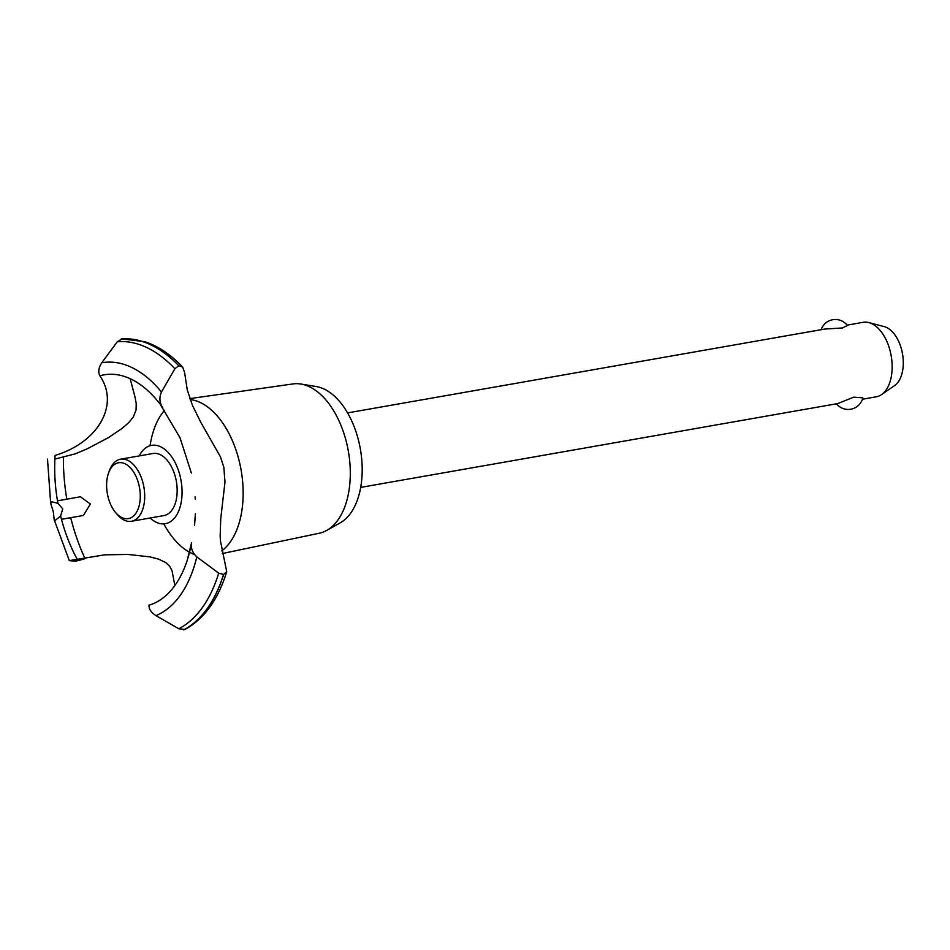 <?xml version="1.0" encoding="UTF-8"?>
<svg xmlns="http://www.w3.org/2000/svg" width="950" height="950" viewBox="0 0 950 950"><rect width="100%" height="100%" fill="white"/><g stroke="black" fill="none" stroke-linecap="round" stroke-linejoin="round"><path stroke-width="1.43" d="M360.679 487.397L837.852 403.56L853.729 397.159L862.826 397.824A14.998 14.998 0 0 1 836.487 403.798M862.422 399.249L876.256 396.815A37.822 21.802 -100 0 0 877.634 396.494A37.822 21.802 -100 0 0 881.553 394.594A37.822 21.802 -100 0 0 891.183 355.787A37.822 21.802 -100 0 0 868.906 322.596A37.822 21.802 -100 0 0 863.17 322.311L847.091 325.137M821.144 329.697A14.998 14.998 0 0 1 847.388 325.529L842.448 327.964L824.766 329.056L347.593 412.906M868.906 322.596L884.272 326.646A30.934 17.836 80 0 1 902.5 353.804A30.934 17.836 80 0 1 894.615 385.546L881.553 394.594M189.857 398.608L292.98 383.931A75.822 43.7 80 0 1 300.936 384.037L316.243 386.543A70.597 40.696 80 0 1 360.371 449.053A70.597 40.696 80 0 1 340.195 522.868L326.669 530.444A75.822 43.7 80 0 1 321.159 532.76A75.822 43.7 80 0 1 319.224 533.259L222.276 553.553M300.936 384.037A75.822 43.7 80 0 1 348.341 451.167A75.822 43.7 80 0 1 326.669 530.444M190.166 399.511A79.42 45.778 80 0 1 240.112 464.978A79.42 45.778 80 0 1 221.742 550.869M194.548 554.562A79.42 45.778 80 0 1 163.804 523.889M61.477 519.306L83.351 515.458L90.404 504.011L80.394 496.779L57.463 500.816M84.728 557.911A143.094 82.484 80 0 1 70.704 517.691M174.836 585.556L172.092 570.903L169.717 566.295L165.917 562.649L158.543 559.111L149.839 556.866L127.953 554.432L104.856 554.824L69.279 560.619L77.591 559.74M162.628 407.467C159.481 402.729 159.089 397.575 161.464 392.006L174.871 368.742L178.766 365.762L182.673 367.116L184.597 372.388L187.245 389.856L192.494 405.531L200.889 422.477L220.459 456.831L223.844 467.317L224.984 482.054L220.744 518.712L220.162 535.919L220.424 540.764L226.717 571.663L223.618 574.489L218.69 573.159L196.804 556.878C192.339 552.686 190.606 547.924 191.603 542.616M139.222 455.905A39.769 22.931 80 0 1 150.124 445.692A39.769 22.931 80 0 1 180.547 478.04A39.769 22.931 80 0 1 166.784 523.367A39.769 22.931 80 0 1 150.136 517.999M149.079 605.031L149.043 605.186A117.456 67.711 80 0 0 191.366 543.839M191.354 473.017L180.025 437.76L160.051 403.999A117.456 67.711 80 0 1 162.379 407.122M57.914 503.334L62.736 508.867L60.61 515.957L55.219 520.41L54.221 519.84L53.307 511.765L50.671 503.286L51.834 501.802L57.914 503.334A117.456 67.711 80 0 1 55.124 455.406C98.468 442.379 119.736 404.617 99.869 375.808L99.964 375.963M83.647 558.315C88.077 557.84 85.393 558.802 75.596 561.201L69.314 560.619L54.221 519.84M122.194 338.877L117.289 341.751L101.745 362.805C98.586 367.674 97.969 372.032 99.916 375.867M54.898 459.076L75.169 453.874L87.459 448.709L108.538 437.546L121.897 428.569L128.701 422.655L133.285 417.014L136.064 410.02L136.23 403.596L134.936 396.732L130.138 378.682M66.821 499.166A143.094 82.484 80 0 1 63.389 457.508M149.055 605.126C148.77 608.986 151.074 612.489 155.954 615.624L178.814 628.769L185.001 629.458C204.274 618.794 218.179 599.521 226.717 571.663M108.609 472.874L109.499 470.452A31.516 18.169 80 0 1 119.391 459.468A31.516 18.169 80 0 1 120.531 459.194L152.998 453.494A31.516 18.169 80 0 1 175.964 479.394A31.516 18.169 80 0 1 165.051 515.304A31.516 18.169 80 0 1 163.911 515.577L131.444 521.277A31.516 18.169 80 0 1 117.23 514.461L115.567 512.477A28.369 16.352 -100 0 0 129.39 518.379A28.369 16.352 -100 0 0 139.199 486.056A28.369 16.352 -100 0 0 117.515 462.983A28.369 16.352 -100 0 0 108.609 472.874A28.369 16.352 -100 0 0 115.567 512.477M120.531 459.194A31.516 18.169 80 0 1 143.699 486.091A31.516 18.169 80 0 1 132.584 521.016A31.516 18.169 80 0 1 131.444 521.277M150.076 445.716A79.42 45.778 80 0 1 164.623 410.234M99.869 375.808A117.456 67.711 80 0 1 160.051 403.999M77.484 559.752A117.456 67.711 80 0 1 60.61 515.957M121.386 338.936A150.029 86.474 80 0 1 178.873 365.75M121.291 338.96A150.029 86.474 80 0 1 178.766 365.762M117.289 341.751A147.927 85.274 80 0 1 174.871 368.742M101.745 362.805A129.711 74.765 80 0 1 161.464 392.006M196.804 556.878A129.711 74.765 80 0 1 155.954 615.624M218.69 573.159A147.927 85.274 80 0 1 178.814 628.769M223.523 574.501A150.029 86.474 80 0 1 183.659 629.898M223.618 574.489A150.029 86.474 80 0 1 183.766 629.886M195.368 513.76L194.572 525.362M195.094 496.767L195.237 499.13M50.671 503.286L47.5 459.052M121.754 338.889L144.732 341.691C158.234 346.121 170.869 354.599 182.673 367.116M191.52 542.949L187.399 559.704"/></g></svg>
